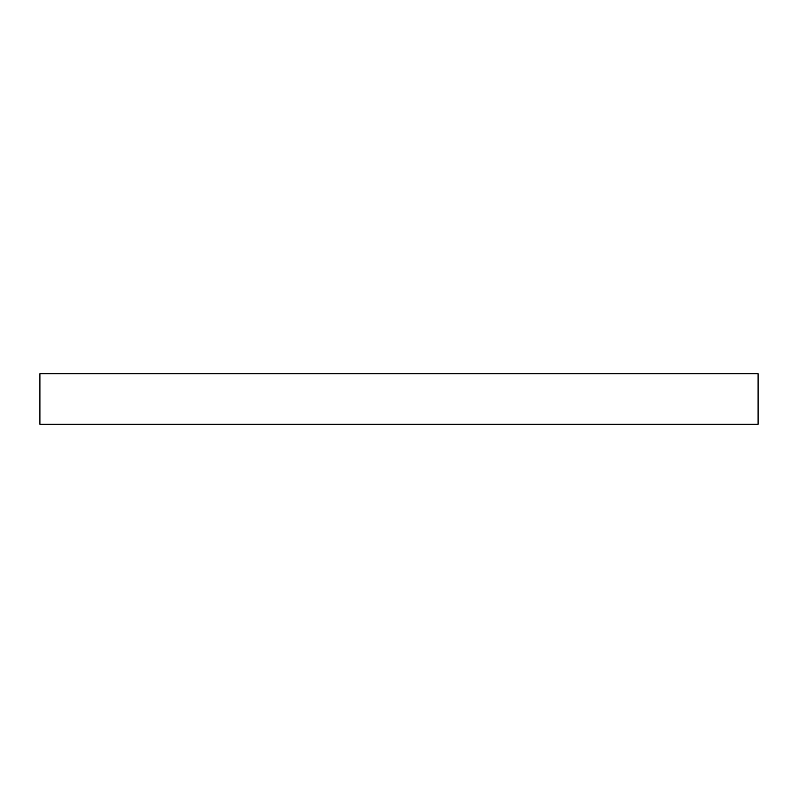 <?xml version="1.0" encoding="UTF-8"?>
<svg xmlns="http://www.w3.org/2000/svg" width="798" height="798" viewBox="0 0 798 798"><rect width="100%" height="100%" fill="white"/><g stroke="black" fill="none" stroke-linecap="round" stroke-linejoin="round"><path stroke-width="1.2" d="M758.1 373.733L39.9 373.733L39.9 424.267L758.1 424.267L758.1 373.733L758.1 424.267L39.9 424.267L39.9 373.733L758.1 373.733"/></g></svg>
